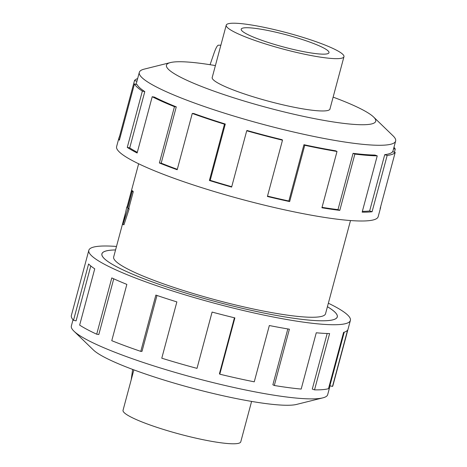 <?xml version="1.0" encoding="UTF-8"?>
<svg xmlns="http://www.w3.org/2000/svg" width="467" height="467" viewBox="0 0 467 467"><rect width="100%" height="100%" fill="white"/><g stroke="black" fill="none" stroke-linecap="round" stroke-linejoin="round"><path stroke-width="0.7" d="M115.553 249.956A121.805 16.724 15 0 0 101.946 253.844A121.805 16.724 15 0 0 235.473 306.679A121.858 16.73 -165 0 1 101.899 253.832A121.858 16.73 -165 0 1 115.559 249.938M128.016 208.574L127.713 208.171L132.202 191.417L131.601 190.612L132.675 190.875A109.669 15.055 15 0 0 133.276 191.68L128.787 208.434A109.669 15.055 15 0 0 129.155 208.854L123.977 224.779L122.926 224.522L128.016 208.574L129.155 208.854M125.576 212.555L113.668 256.984A109.669 15.055 15 0 0 233.891 304.554A109.669 15.055 15 0 0 325.534 313.754L350.507 220.547M251.596 401.416L240.768 441.835A60.938 8.365 -165 0 1 189.841 436.727A60.938 8.365 -165 0 1 123.037 410.289L133.871 369.87M293.037 51.598A60.938 8.365 15 0 0 343.963 56.711A60.938 8.365 15 0 0 277.159 30.273A60.938 8.365 15 0 0 226.232 25.165A60.938 8.365 15 0 0 293.037 51.598M291.017 48.889A45.451 6.24 -165 0 1 241.2 29.176A45.451 6.24 -165 0 1 279.173 32.988A45.451 6.24 -165 0 1 328.996 52.701A45.451 6.24 -165 0 1 291.017 48.889M330.07 385.771L327.688 394.644A132.686 18.213 -165 0 1 322.808 397.866A132.686 18.213 -165 0 1 216.811 383.518A132.686 18.213 -165 0 1 73.973 331.191A132.686 18.213 -165 0 1 71.358 325.96L73.027 319.737M322.808 397.866L296.557 404.428A108.315 14.868 -165 0 1 210.027 392.718A108.315 14.868 -165 0 1 93.423 349.999L73.973 331.191M328.354 303.223A135.395 18.587 -165 0 1 350.384 320.409A135.395 18.587 -165 0 1 237.248 309.055A135.395 18.587 -165 0 1 88.823 250.324A135.395 18.587 -165 0 1 116.493 246.453M212.1 312.073L197.004 368.37L212.088 312.073A135.395 18.587 15 0 0 234.878 317.893L219.794 374.19A135.395 18.587 15 0 0 254.252 381.825L269.336 325.528A135.395 18.587 15 0 0 289.394 329.194L274.31 385.491A135.395 18.587 15 0 0 301.18 389.075L316.264 332.778A135.395 18.587 15 0 0 329.62 333.566L314.53 389.863A135.395 18.587 15 0 0 328.494 388.69L343.578 332.393A135.395 18.587 15 0 0 347.582 330.146L332.498 386.437A135.395 18.587 15 0 0 332.93 385.549L350.384 320.409M332.498 386.437L329.889 385.719L344.232 332.195M314.53 389.863L312.283 389.075L327.174 333.502M274.31 385.491L272.868 384.79L287.83 328.937M212.31 77.137A60.99 8.371 15 0 0 212.176 77.446A60.99 8.371 15 0 0 279.032 103.902A60.99 8.371 15 0 0 329.994 109.015A60.99 8.371 15 0 0 330.035 108.683M215.404 65.584A108.315 14.868 15 0 0 170.443 62.572L144.192 69.134A132.686 18.213 15 0 0 139.312 72.356A132.686 18.213 15 0 0 284.765 129.908A132.686 18.213 15 0 0 395.642 141.04A132.686 18.213 15 0 0 393.027 135.809L373.577 117.001A108.315 14.868 15 0 0 333.129 97.13M170.443 62.572A108.315 14.868 15 0 0 285.197 112.185A108.315 14.868 15 0 0 373.577 117.001M118.986 137.747L116.616 146.591A135.395 18.587 15 0 0 265.04 205.317A135.395 18.587 15 0 0 378.177 216.676L380.547 207.833A135.395 18.587 -165 0 1 380.115 208.726L395.199 152.429L392.595 151.711A132.686 18.213 -165 0 1 384.726 154.67L387.172 155.447L372.088 211.744A135.395 18.587 -165 0 1 362.153 212.152L377.237 155.855L374.989 155.067A132.686 18.213 -165 0 1 353.075 153.334L354.873 154.087L339.789 210.383A135.395 18.587 -165 0 1 321.926 207.78L337.011 151.483L335.569 150.783A132.686 18.213 -165 0 1 303.947 144.706L304.747 145.284L289.663 201.581A135.395 18.587 -165 0 1 267.41 196.479L282.494 140.182A135.395 18.587 -165 0 1 246.716 130.778L231.632 187.074A135.395 18.587 -165 0 1 209.397 180.484L224.481 124.187A135.395 18.587 -165 0 1 192.276 113.446L177.191 169.737A135.395 18.587 -165 0 1 159.381 162.971L174.465 106.674A135.395 18.587 -165 0 1 152.213 96.716L137.129 153.007A135.395 18.587 -165 0 1 127.269 147.397L142.353 91.1A135.395 18.587 -165 0 1 134.461 83.902L119.371 140.199A135.395 18.587 -165 0 1 118.986 137.747A135.395 18.587 -165 0 1 119.418 136.854L134.502 80.563A135.395 18.587 -165 0 1 137.642 78.579M142.353 91.1L144.805 91.608A132.686 18.213 -165 0 1 137.065 84.556L134.461 83.902M144.805 91.608L129.721 147.905A132.686 18.213 15 0 0 137.31 152.33M174.465 106.674L176.275 106.867A132.686 18.213 -165 0 1 154.466 97.107L152.213 96.716M176.275 106.867L161.191 163.164A132.686 18.213 15 0 0 177.302 169.317M224.481 124.187L225.292 124.035A132.686 18.213 -165 0 1 193.729 113.504L192.276 113.446M225.292 124.035L210.208 180.332A132.686 18.213 15 0 0 231.725 186.712M282.494 140.182L282.144 139.709A132.686 18.213 -165 0 1 247.078 130.491L246.716 130.778M131.192 379.875L132.651 369.415M210.068 64.715L214.155 52.824C215.865 48.054 217.254 45.515 218.311 45.194L220.868 45.188M210.208 180.332L209.397 180.484M161.191 163.164L159.381 162.971M129.721 147.905L127.269 147.397M120.212 137.076L119.418 136.854M134.502 80.563L136.93 81.229M393.593 148.675L395.245 149.09L394.405 152.213M380.623 206.846A135.395 18.587 -165 0 1 380.547 207.833M393.973 147.263A135.395 18.587 -165 0 1 395.245 149.09M384.726 154.67L369.642 210.961L372.088 211.744M362.357 211.376A132.686 18.213 15 0 0 369.642 210.961M395.199 152.429A135.395 18.587 -165 0 1 387.172 155.447M353.075 153.334L337.991 209.63L339.789 210.383M322.043 207.336A132.686 18.213 15 0 0 337.991 209.63M377.237 155.855A135.395 18.587 -165 0 1 354.873 154.087M303.947 144.706L288.863 201.003L289.663 201.581M267.509 196.111A132.686 18.213 15 0 0 288.863 201.003M337.011 151.483A135.395 18.587 -165 0 1 304.747 145.284M219.794 374.19L219.437 373.717L234.428 317.788M90.796 265.974L76.086 320.876L73.517 320.269L88.602 263.978A135.395 18.587 15 0 0 94.737 268.817L79.653 325.108A135.395 18.587 15 0 0 96.704 334.209L111.788 277.912A135.395 18.587 15 0 0 126.849 284.385L111.765 340.682A135.395 18.587 15 0 0 140.777 351.377L155.861 295.08A135.395 18.587 15 0 0 176.865 301.904L161.78 358.201A135.395 18.587 15 0 0 197.004 368.37M88.823 250.324L71.369 315.464A135.395 18.587 15 0 0 73.517 320.269M113.744 278.811L98.811 334.535L96.704 334.209M156.982 295.459L142.003 351.359L140.777 351.377M327.42 306.708A121.858 16.73 -165 0 1 337.302 316.906A121.858 16.73 -165 0 1 235.479 306.685A121.805 16.724 15 0 0 337.256 316.895A121.805 16.724 15 0 0 327.42 306.726M131.601 190.612L127.112 207.366L126.814 206.963L127.193 207.056M126.814 206.963L122.926 224.522M338.563 265.122L339.994 259.78M127.713 208.171L128.787 208.434M132.202 191.417L133.276 191.68M101.824 254.299L101.946 253.844M138.646 163.777L127.059 207.021M329.86 109.331L343.963 56.711M139.312 72.356L136.107 84.311M395.642 141.04L392.77 151.763M212.135 77.785L226.232 25.165M337.133 317.35L337.256 316.895"/></g></svg>
